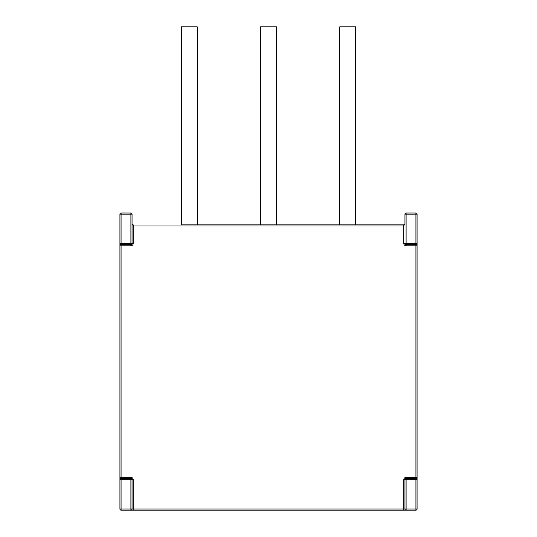 <?xml version="1.0" encoding="UTF-8"?>
<svg xmlns="http://www.w3.org/2000/svg" width="537" height="537" viewBox="0 0 537 537"><rect width="100%" height="100%" fill="white"/><g stroke="black" fill="none" stroke-linecap="round" stroke-linejoin="round"><path stroke-width="0.81" d="M181.352 224.849L403.804 224.849A1.148 1.148 0 0 0 404.952 223.701L404.952 214.142A1.148 1.148 0 0 1 406.1 213.001A1.148 1.148 0 0 0 404.952 214.142L406.1 214.142L406.1 213.001L415.927 213.001L406.1 213.001A1.148 1.148 0 0 0 404.952 214.142L404.952 223.701A1.148 1.148 0 0 1 403.804 224.849L197.254 224.849L197.254 26.85L181.352 26.85L181.352 224.849L197.254 224.849M260.546 224.849L276.454 224.849L276.454 26.85L260.546 26.85L260.546 224.849M339.746 224.849L355.648 224.849L355.648 26.85L339.746 26.85L339.746 224.849M417.074 243.503L417.074 214.142A1.148 1.148 0 0 0 415.927 213.001L415.927 214.142L406.1 214.142L406.1 243.503L415.927 243.503L415.927 214.142L417.074 214.142L417.074 509.002L417.074 243.503L415.927 243.503L415.927 244.644A1.148 1.148 0 0 0 417.074 243.503M132.048 214.142A1.148 1.148 0 0 0 130.9 213.001L130.9 214.142L132.048 214.142L132.048 243.503L132.048 214.142A1.148 1.148 0 0 0 130.9 213.001L121.073 213.001A1.148 1.148 0 0 0 119.926 214.142L119.926 509.002A1.148 1.148 0 0 0 121.073 510.15L415.927 510.15A1.148 1.148 0 0 0 417.074 509.002A1.148 1.148 0 0 1 415.927 510.15L121.073 510.15L121.073 509.002L130.9 509.002L130.9 510.15A1.148 1.148 0 0 0 132.048 509.002L132.048 479.648L132.048 509.002A1.148 1.148 0 0 1 130.9 510.15A1.148 1.148 0 0 0 132.048 509.002L130.9 509.002L130.9 479.648L121.073 479.648L121.073 509.002L119.926 509.002A1.148 1.148 0 0 0 121.073 510.15M130.9 213.001L121.073 213.001A1.148 1.148 0 0 0 119.926 214.142L119.926 509.002M133.196 510.15L133.196 509.002L404.952 509.002A1.148 1.148 0 0 0 406.1 510.15L406.1 509.002L404.952 509.002L404.952 479.648A1.148 1.148 0 0 1 406.1 478.501L415.927 478.501L406.1 478.501A1.148 1.148 0 0 0 404.952 479.648L406.1 479.648L406.1 477.353L415.927 477.353L415.927 245.792L406.1 245.792A2.296 2.296 0 0 1 403.804 243.503L403.804 225.996L404.952 225.996M404.952 509.002L404.952 479.648A1.148 1.148 0 0 1 406.1 478.501M132.048 225.996L133.196 225.996L133.196 243.503L130.9 243.503L130.9 214.142L121.073 214.142L121.073 243.503L130.9 243.503L130.9 244.644L121.073 244.644L130.9 244.644A1.148 1.148 0 0 0 132.048 243.503A1.148 1.148 0 0 1 130.9 244.644L130.9 245.792L121.073 245.792L121.073 477.353L130.9 477.353A2.296 2.296 0 0 1 133.196 479.648L133.196 509.002L132.048 509.002M130.9 477.353L130.9 478.501L121.073 478.501L130.9 478.501A1.148 1.148 0 0 1 132.048 479.648A1.148 1.148 0 0 0 130.9 478.501L130.9 479.648L133.196 479.648M406.1 245.792L406.1 244.644A1.148 1.148 0 0 1 404.952 243.503A1.148 1.148 0 0 0 406.1 244.644L415.927 244.644L415.927 245.792L417.074 245.792M417.074 479.648A1.148 1.148 0 0 0 415.927 478.501L415.927 479.648L406.1 479.648L406.1 509.002L415.927 509.002L415.927 479.648L417.074 479.648M121.073 478.501A1.148 1.148 0 0 0 119.926 479.648L121.073 479.648L121.073 477.353L119.926 477.353M119.926 214.142A1.148 1.148 0 0 1 121.073 213.001L121.073 214.142L119.926 214.142M133.196 224.849A1.148 1.148 0 0 1 132.048 223.701A1.148 1.148 0 0 0 133.196 224.849L133.196 225.996L403.804 225.996L403.804 224.849M119.926 243.503L121.073 243.503L121.073 244.644A1.148 1.148 0 0 1 119.926 243.503A1.148 1.148 0 0 0 121.073 244.644A1.148 1.148 0 0 1 119.926 243.503A1.148 1.148 0 0 0 121.073 244.644L121.073 245.792L119.926 245.792M133.196 243.503A2.296 2.296 0 0 1 130.9 245.792M403.804 510.15L403.804 479.648A2.296 2.296 0 0 1 406.1 477.353M415.927 509.002L415.927 510.15A1.148 1.148 0 0 0 417.074 509.002L415.927 509.002M403.804 479.648L404.952 479.648M415.927 478.501L415.927 477.353L417.074 477.353M404.952 243.503A1.148 1.148 0 0 0 406.1 244.644L406.1 243.503L403.804 243.503M130.9 478.501A1.148 1.148 0 0 1 132.048 479.648"/></g></svg>
